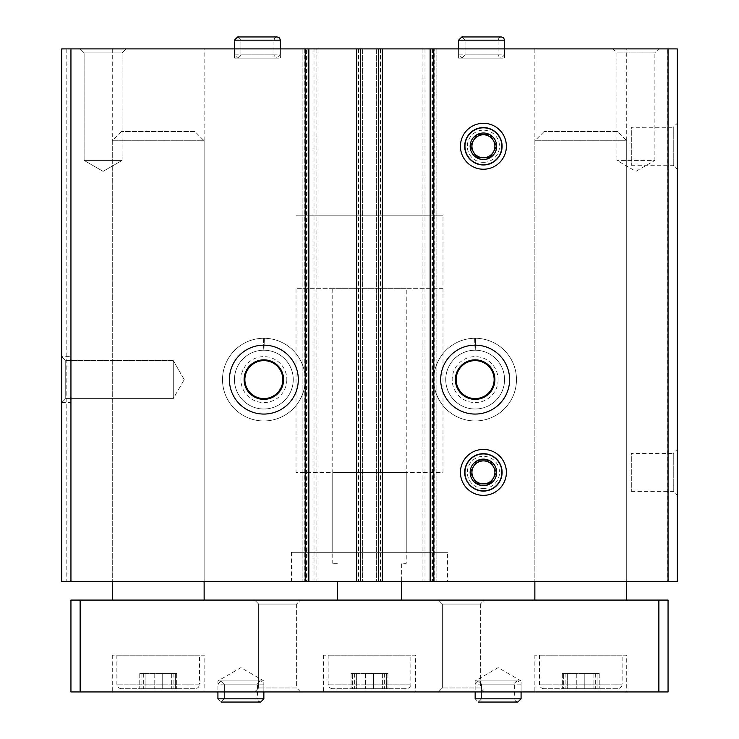 <?xml version="1.0" encoding="UTF-8"?>
<svg xmlns="http://www.w3.org/2000/svg" width="739" height="739" viewBox="0 0 739 739"><rect width="100%" height="100%" fill="white"/><g stroke="black" fill="none" stroke-linecap="round" stroke-linejoin="round"><path stroke-width="0.55" stroke-dasharray="3.69 2.77" d="M61.753 356.641L65.734 360.614L173.277 360.614L173.277 398.598L184.242 379.606L173.277 398.598L173.277 360.614L173.277 398.598L173.277 360.614L65.734 360.614L65.734 398.598L65.734 360.614L65.734 398.598L65.734 360.614L61.753 356.641L61.753 402.57L61.753 356.641L61.753 402.57L61.753 356.641L61.753 402.57L61.753 356.641L70.944 356.641L70.944 402.57L70.944 356.641M314.01 581.704L314.01 48.894L61.753 48.894L61.753 581.704L677.247 581.704L677.247 48.894L667.603 48.894L667.603 581.704M516.487 379.606A41.338 41.338 0 0 1 454.476 415.41A41.338 41.338 0 0 1 454.476 343.801A41.338 41.338 0 0 1 516.487 379.606A41.338 41.338 0 0 1 454.476 415.41A41.338 41.338 0 0 1 454.476 343.801A41.338 41.338 0 0 1 516.487 379.606M314.01 48.894L667.603 48.894M424.99 48.894L424.99 581.704M305.198 379.606A41.338 41.338 0 0 1 243.186 415.41A41.338 41.338 0 0 1 243.186 343.801A41.338 41.338 0 0 1 305.198 379.606A41.338 41.338 0 0 1 243.186 415.41A41.338 41.338 0 0 1 243.186 343.801A41.338 41.338 0 0 1 305.198 379.606M66.806 48.894L66.806 581.704M677.247 123.302L677.247 169.231L677.247 123.302L673.266 127.284L673.266 165.259L673.266 127.284L631.318 127.284L631.318 165.259L631.318 127.284M677.247 449.423L677.247 495.352L677.247 449.423L673.266 453.404L673.266 491.38L673.266 453.404L631.318 453.404L631.318 491.38L631.318 453.404M504.543 40.165L458.614 40.165L461.829 36.95L501.328 36.95L499.019 37.929L498.114 40.165L465.043 40.165L461.829 36.95L465.043 40.165L465.043 54.862L465.043 40.165L498.114 40.165L498.114 54.862L465.043 54.862L498.114 54.862L499.019 57.097L501.328 58.076L461.829 58.076L465.043 54.862L461.829 58.076L501.328 58.076L504.543 54.862L458.614 54.862L461.82 58.076L458.614 54.862L504.543 54.862L504.543 48.894L458.605 48.894L504.543 48.894L504.543 58.076L458.605 58.076L504.543 58.076M280.395 40.165L234.457 40.165L237.672 36.95L277.18 36.95L274.871 37.929L273.957 40.165L240.886 40.165L237.672 36.95L240.886 40.165L240.886 54.862L240.886 40.165L273.957 40.165L273.957 54.862L240.886 54.862L273.957 54.862L274.871 57.097L277.18 58.076L237.672 58.076L240.886 54.862L237.672 58.076L277.18 58.076L280.395 54.862L234.457 54.862L237.672 58.076L234.457 54.862L280.395 54.862L280.395 48.894L234.457 48.894L280.395 48.894L280.395 58.076L234.457 58.076L280.395 58.076M658.874 48.894L612.945 48.894L658.874 48.894L654.893 52.866L616.917 52.866L654.893 52.866L654.893 160.418L616.917 160.418L654.893 160.418L635.909 171.374L616.917 160.418L616.917 52.866L612.945 48.894M103.09 48.894L126.055 48.894L103.09 48.894M126.055 48.894L80.126 48.894L126.055 48.894L122.083 52.866L84.107 52.866L122.083 52.866L122.083 160.418L84.107 160.418L122.083 160.418L84.107 160.418L122.083 160.418L103.09 171.374L84.107 160.418L84.107 52.866L122.083 52.866L84.107 52.866L80.126 48.894L84.107 52.866L84.107 160.418L103.09 171.374L122.083 160.418L122.083 52.866L126.055 48.894M204.14 48.894L112.282 48.894L204.14 48.894L204.14 581.704L112.282 581.704L204.14 581.704L204.14 140.761L112.282 140.761L204.14 140.761L194.957 131.57L121.464 131.57L194.957 131.57M626.718 48.894L534.86 48.894L626.718 48.894L626.718 581.704L534.86 581.704L626.718 581.704L626.718 140.761L534.86 140.761L626.718 140.761L617.536 131.57L544.043 131.57L617.536 131.57M306.574 48.894L302.898 48.894L308.865 48.894L306.574 48.894L306.574 581.704L308.865 581.704L302.898 581.704L306.574 581.704M360.771 48.894L356.641 48.894L360.771 48.894L360.771 581.704L356.641 581.704L360.771 581.704M380.068 48.894L376.391 48.894L382.359 48.894L380.068 48.894L380.068 581.704L382.359 581.704L376.391 581.704L380.068 581.704M434.264 48.894L430.135 48.894L434.264 48.894L434.264 581.704L430.135 581.704L434.264 581.704M447.585 581.704L291.415 581.704L447.585 581.704L447.585 552.31L291.415 552.31L447.585 552.31M316.929 48.894L316.929 581.704M422.071 48.894L422.071 581.704M430.135 48.894L430.135 581.704M436.102 48.894L436.102 581.704L436.102 48.894M376.391 48.894L376.391 581.704L376.391 48.894M382.359 48.894L382.359 581.704M356.641 48.894L356.641 581.704M362.609 48.894L362.609 581.704L362.609 48.894M302.898 48.894L302.898 581.704L302.898 48.894M308.865 48.894L308.865 581.704M464.425 472.387A18.992 18.992 0 0 0 492.904 488.83A18.992 18.992 0 0 0 492.904 455.945A18.992 18.992 0 0 0 464.425 472.387A18.992 18.992 0 0 0 492.904 488.83A18.992 18.992 0 0 0 492.904 455.945A18.992 18.992 0 0 0 464.425 472.387M464.425 146.267A18.992 18.992 0 0 0 492.904 162.709A18.992 18.992 0 0 0 492.904 129.824A18.992 18.992 0 0 0 464.425 146.267A18.992 18.992 0 0 0 492.904 162.709A18.992 18.992 0 0 0 492.904 129.824A18.992 18.992 0 0 0 464.425 146.267M509.596 379.606A34.447 34.447 0 0 1 457.921 409.443A34.447 34.447 0 0 1 457.921 349.769A34.447 34.447 0 0 1 509.596 379.606M494.899 379.606A19.75 19.75 0 0 1 465.265 396.714A19.75 19.75 0 0 1 465.265 362.498A19.75 19.75 0 0 1 494.899 379.606M498.114 379.606A22.964 22.964 0 0 1 463.658 399.494A22.964 22.964 0 0 1 463.658 359.717A22.964 22.964 0 0 1 498.114 379.606M494.132 379.606A18.992 18.992 0 0 1 465.653 396.049A18.992 18.992 0 0 1 465.653 363.163A18.992 18.992 0 0 1 494.132 379.606M298.307 379.606A34.447 34.447 0 0 1 246.632 409.443A34.447 34.447 0 0 1 246.632 349.769A34.447 34.447 0 0 1 298.307 379.606M283.61 379.606A19.75 19.75 0 0 1 253.976 396.714A19.75 19.75 0 0 1 253.976 362.498A19.75 19.75 0 0 1 283.61 379.606M286.824 379.606A22.964 22.964 0 0 1 252.368 399.494A22.964 22.964 0 0 1 252.368 359.717A22.964 22.964 0 0 1 286.824 379.606M282.843 379.606A18.992 18.992 0 0 1 254.364 396.049A18.992 18.992 0 0 1 254.364 363.163A18.992 18.992 0 0 1 282.843 379.606M442.994 288.663L296.006 288.663L442.994 288.663L442.994 215.169L296.006 215.169L442.994 215.169L296.006 215.169L442.994 215.169L442.994 472.387L296.006 472.387L442.994 472.387M406.247 472.387L332.753 472.387L406.247 472.387L406.247 552.31L332.753 552.31L406.247 552.31M617.536 688.73L544.043 688.73L617.536 688.73C620.326 688.462 621.859 686.928 622.127 684.138L539.452 684.138L622.127 684.138L622.127 655.197L539.452 655.197L622.127 655.197M563.645 688.73L567.663 688.73L562.342 688.73L565.908 688.73L563.645 688.73L563.645 673.571L565.908 673.571L562.342 673.571L563.645 673.571L563.645 688.73M567.663 688.73L584.808 688.73L567.663 688.73L567.663 673.571L562.342 673.571L584.808 673.571L567.663 673.571L567.663 688.73M584.808 688.73L599.237 688.73L584.808 688.73L584.808 673.571L599.237 673.571L584.808 673.571L584.808 688.73M597.934 688.73L595.671 688.73L597.934 688.73L597.934 673.571L599.237 673.571L595.671 673.571L597.934 673.571L597.934 688.73M194.957 688.73L121.464 688.73L194.957 688.73C197.747 688.462 199.281 686.928 199.548 684.138L116.873 684.138L199.548 684.138L199.548 655.197L116.873 655.197L199.548 655.197M141.066 688.73L145.084 688.73L139.763 688.73L143.329 688.73L141.066 688.73L141.066 673.571L143.329 673.571L139.763 673.571L141.066 673.571L141.066 688.73M145.084 688.73L162.229 688.73L145.084 688.73L145.084 673.571L139.763 673.571L162.229 673.571L145.084 673.571L145.084 688.73M162.229 688.73L176.658 688.73L162.229 688.73L162.229 673.571L176.658 673.571L162.229 673.571L162.229 688.73M175.355 688.73L173.092 688.73L175.355 688.73L175.355 673.571L176.658 673.571L173.092 673.571L175.355 673.571L175.355 688.73M406.247 688.73L332.753 688.73L406.247 688.73C409.036 688.462 410.57 686.928 410.838 684.138L328.162 684.138L410.838 684.138L410.838 655.197L328.162 655.197L410.838 655.197M352.355 688.73L356.374 688.73L351.053 688.73L354.618 688.73L352.355 688.73L352.355 673.571L354.618 673.571L351.053 673.571L352.355 673.571L352.355 688.73M356.374 688.73L373.518 688.73L356.374 688.73L356.374 673.571L351.053 673.571L373.518 673.571L356.374 673.571L356.374 688.73M373.518 688.73L387.947 688.73L373.518 688.73L373.518 673.571L387.947 673.571L373.518 673.571L373.518 688.73M386.645 688.73L384.382 688.73L386.645 688.73L386.645 673.571L387.947 673.571L384.382 673.571L386.645 673.571L386.645 688.73M80.126 691.944L80.126 600.077L70.944 600.077L70.944 691.944L668.056 691.944L668.056 600.077L658.874 600.077L658.874 691.944M80.126 600.077L658.874 600.077M300.597 600.077L254.669 600.077L300.597 600.077L254.669 600.077L300.597 600.077L296.625 604.059L258.65 604.059L296.625 604.059L296.625 687.963L258.65 687.963L296.625 687.963L300.597 691.944L254.669 691.944L300.597 691.944L254.669 691.944L300.597 691.944L296.625 687.963L258.65 687.963L296.625 687.963L296.625 604.059L258.65 604.059L296.625 604.059L300.597 600.077M337.344 600.077L401.656 600.077L337.344 600.077L337.344 581.704M484.331 600.077L438.403 600.077L484.331 600.077L438.403 600.077L484.331 600.077L480.35 604.059L442.375 604.059L480.35 604.059L480.35 687.963L442.375 687.963L480.35 687.963L484.331 691.944L438.403 691.944L484.331 691.944L438.403 691.944L484.331 691.944L480.35 687.963L442.375 687.963L480.35 687.963L480.35 604.059L442.375 604.059L480.35 604.059L484.331 600.077M626.718 600.077L534.86 600.077L626.718 600.077M204.14 600.077L112.282 600.077L204.14 600.077M204.14 691.944L112.282 691.944L204.14 691.944L204.14 655.197L112.282 655.197L204.14 655.197M626.718 691.944L534.86 691.944L626.718 691.944L626.718 655.197L534.86 655.197L626.718 655.197M415.429 691.944L323.571 691.944L415.429 691.944L415.429 655.197L323.571 655.197L415.429 655.197M221.137 702.05L260.636 702.05L258.336 701.071L257.421 698.835L224.351 698.835L221.137 702.05L217.922 698.835L221.137 702.05L224.351 698.835L224.351 684.138L224.351 698.835L257.421 698.835L257.421 684.138L224.351 684.138L257.421 684.138L258.336 681.903L260.636 680.924L221.137 680.924L224.351 684.138L221.137 680.924L260.636 680.924L263.86 684.138L217.922 684.138L221.137 680.924L217.922 684.138L263.86 684.138L263.86 691.944L217.922 691.944L263.86 691.944L263.86 680.924L217.922 680.924L263.86 680.924L240.886 667.659L217.922 680.924L217.922 691.944M478.364 702.05L517.863 702.05L515.554 701.071L514.649 698.835L481.579 698.835L478.364 702.05L475.149 698.835L478.355 702.05L481.579 698.835L481.579 684.138L481.579 698.835L514.649 698.835L514.649 684.138L481.579 684.138L514.649 684.138L515.554 681.903L517.863 680.924L478.364 680.924L481.579 684.138L478.364 680.924L517.863 680.924L521.078 684.138L475.149 684.138L478.355 680.924L475.149 684.138L521.078 684.138L521.078 691.944L475.14 691.944L521.078 691.944L521.078 680.924L475.14 680.924L521.078 680.924L498.114 667.659L475.14 680.924L475.149 691.944M406.247 288.663L332.753 288.663L406.247 288.663L406.247 563.33L401.656 563.33L401.656 581.704M401.656 600.077L401.656 563.33L406.247 563.33M337.344 563.33L332.753 563.33L337.344 563.33M483.408 495.352A22.964 22.964 0 0 1 463.519 460.905A22.964 22.964 0 0 1 503.305 460.905A22.964 22.964 0 0 1 483.408 495.352A22.964 22.964 0 0 1 463.519 460.905A22.964 22.964 0 0 1 503.305 460.905A22.964 22.964 0 0 1 483.408 495.352M483.408 488.461A16.073 16.073 0 0 1 469.487 464.351A16.073 16.073 0 0 1 497.338 464.351A16.073 16.073 0 0 1 483.408 488.461M483.408 169.231A22.964 22.964 0 0 1 463.519 134.784A22.964 22.964 0 0 1 503.305 134.784A22.964 22.964 0 0 1 483.408 169.231A22.964 22.964 0 0 1 463.519 134.784A22.964 22.964 0 0 1 503.305 134.784A22.964 22.964 0 0 1 483.408 169.231M483.408 162.349A16.073 16.073 0 0 1 469.487 138.23A16.073 16.073 0 0 1 497.338 138.23A16.073 16.073 0 0 1 483.408 162.349M475.657 338.268A41.338 41.338 0 0 1 510.861 400.418A41.338 41.338 0 0 1 439.428 400.418A41.338 41.338 0 0 1 474.632 338.268L475.057 350.212L474.632 338.268A41.338 41.338 0 0 0 439.428 400.418A41.338 41.338 0 0 0 510.861 400.418A41.338 41.338 0 0 0 475.657 338.268L475.232 350.212A29.394 29.394 0 0 1 500.589 394.33A29.394 29.394 0 0 1 449.7 394.33A29.394 29.394 0 0 1 475.057 350.212A29.394 29.394 0 0 0 449.7 394.33A29.394 29.394 0 0 0 500.589 394.33A29.394 29.394 0 0 0 475.232 350.212L475.657 338.268A41.338 41.338 0 0 1 510.861 400.418A41.338 41.338 0 0 1 439.428 400.418A41.338 41.338 0 0 1 474.632 338.268A41.338 41.338 0 0 0 439.428 400.418A41.338 41.338 0 0 0 510.861 400.418A41.338 41.338 0 0 0 475.657 338.268M264.368 338.268A41.338 41.338 0 0 1 299.572 400.418A41.338 41.338 0 0 1 228.139 400.418A41.338 41.338 0 0 1 263.343 338.268L263.768 350.212L263.343 338.268A41.338 41.338 0 0 0 228.139 400.418A41.338 41.338 0 0 0 299.572 400.418A41.338 41.338 0 0 0 264.368 338.268L263.943 350.212A29.394 29.394 0 0 1 289.3 394.33A29.394 29.394 0 0 1 238.411 394.33A29.394 29.394 0 0 1 263.768 350.212A29.394 29.394 0 0 0 238.411 394.33A29.394 29.394 0 0 0 289.3 394.33A29.394 29.394 0 0 0 263.943 350.212L264.368 338.268A41.338 41.338 0 0 1 299.572 400.418A41.338 41.338 0 0 1 228.139 400.418A41.338 41.338 0 0 1 263.343 338.268A41.338 41.338 0 0 0 228.139 400.418A41.338 41.338 0 0 0 299.572 400.418A41.338 41.338 0 0 0 264.368 338.268M234.457 54.862L234.457 48.894L234.457 54.862M458.614 54.862L458.614 48.894L458.614 54.862M431.964 48.894L431.964 581.704M432.426 48.894L432.426 581.704M378.229 48.894L378.229 581.704M380.52 48.894L380.52 581.704M358.48 48.894L358.48 581.704M358.932 48.894L358.932 581.704M304.736 48.894L304.736 581.704M307.036 48.894L307.036 581.704M365.482 673.571L365.482 688.73L365.482 673.571M382.626 673.571L382.626 688.73L382.626 673.571M154.192 673.571L154.192 688.73L154.192 673.571M171.337 673.571L171.337 688.73L171.337 673.571M576.771 673.571L576.771 688.73L576.771 673.571M593.916 673.571L593.916 688.73L593.916 673.571M475.149 698.835L521.078 698.835M217.922 698.835L263.86 698.835M475.232 350.212A29.394 29.394 0 0 1 500.589 394.33A29.394 29.394 0 0 1 449.7 394.33A29.394 29.394 0 0 1 475.057 350.212M263.943 350.212A29.394 29.394 0 0 1 289.3 394.33A29.394 29.394 0 0 1 238.411 394.33A29.394 29.394 0 0 1 263.768 350.212M534.86 48.894L534.86 581.704L534.86 140.761L544.043 131.57M112.282 48.894L112.282 581.704L112.282 140.761L121.464 131.57M631.318 491.38L673.266 491.38L677.247 495.352M631.318 165.259L673.266 165.259L677.247 169.231M61.753 402.57L65.734 398.598L173.277 398.598L65.734 398.598L61.753 402.57L70.944 402.57M184.242 379.606L173.277 360.614L184.242 379.606M234.457 58.076L234.457 48.894M458.605 58.076L458.605 48.894M296.006 288.663L296.006 472.387M332.753 472.387L332.753 552.31M291.415 552.31L291.415 581.704M442.375 604.059L438.403 600.077L442.375 604.059L442.375 687.963L438.403 691.944L442.375 687.963L442.375 604.059M258.65 604.059L254.669 600.077L258.65 604.059L258.65 687.963L254.669 691.944L258.65 687.963L258.65 604.059M332.753 288.663L332.753 563.33M328.162 655.197L328.162 684.138C328.43 686.928 329.963 688.462 332.753 688.73M323.571 655.197L323.571 691.944M539.452 655.197L539.452 684.138C539.719 686.928 541.253 688.462 544.043 688.73M534.86 655.197L534.86 691.944M116.873 655.197L116.873 684.138C117.141 686.928 118.674 688.462 121.464 688.73M112.282 655.197L112.282 691.944M354.618 673.571L354.618 688.73M351.053 673.571L351.053 688.73L351.053 673.571M387.947 673.571L387.947 688.73L387.947 673.571M384.382 673.571L384.382 688.73M143.329 673.571L143.329 688.73M139.763 673.571L139.763 688.73L139.763 673.571M176.658 673.571L176.658 688.73L176.658 673.571M173.092 673.571L173.092 688.73M565.908 673.571L565.908 688.73M562.342 673.571L562.342 688.73L562.342 673.571M599.237 673.571L599.237 688.73L599.237 673.571M595.671 673.571L595.671 688.73"/><path stroke-width="1.11" d="M298.307 379.606A34.447 34.447 0 0 1 246.632 409.443A34.447 34.447 0 0 1 246.632 349.769A34.447 34.447 0 0 1 298.307 379.606M668.056 48.894L668.056 581.704L677.247 581.704L677.247 48.894L70.944 48.894L70.944 581.704L61.753 581.704L61.753 48.894L70.944 48.894M668.056 581.704L70.944 581.704M509.596 379.606A34.447 34.447 0 0 1 457.921 409.443A34.447 34.447 0 0 1 457.921 349.769A34.447 34.447 0 0 1 509.596 379.606M460.443 146.267A22.964 22.964 0 0 0 494.899 166.155A22.964 22.964 0 0 0 494.899 126.378A22.964 22.964 0 0 0 460.443 146.267M460.443 472.387A22.964 22.964 0 0 0 494.899 492.276A22.964 22.964 0 0 0 494.899 452.499A22.964 22.964 0 0 0 460.443 472.387M430.135 48.894L430.135 581.704M382.359 48.894L382.359 581.704M356.641 48.894L356.641 581.704M308.865 48.894L308.865 581.704M494.899 379.606A19.75 19.75 0 0 1 465.265 396.714A19.75 19.75 0 0 1 465.265 362.498A19.75 19.75 0 0 1 494.899 379.606M494.132 379.606A18.992 18.992 0 0 1 465.653 396.049A18.992 18.992 0 0 1 465.653 363.163A18.992 18.992 0 0 1 494.132 379.606M283.61 379.606A19.75 19.75 0 0 1 253.976 396.714A19.75 19.75 0 0 1 253.976 362.498A19.75 19.75 0 0 1 283.61 379.606M282.843 379.606A18.992 18.992 0 0 1 254.364 396.049A18.992 18.992 0 0 1 254.364 363.163A18.992 18.992 0 0 1 282.843 379.606M658.874 600.077L70.944 600.077L70.944 691.944L668.056 691.944L668.056 600.077L658.874 600.077L658.874 691.944M80.126 600.077L80.126 691.944M337.344 581.704L337.344 600.077M401.656 581.704L401.656 600.077M204.14 581.704L204.14 600.077M626.718 581.704L626.718 600.077M475.149 691.944L475.149 698.835L475.149 691.944M217.922 691.944L217.922 698.835L217.922 691.944M496.673 472.387A13.256 13.256 0 0 1 490.04 483.869L496.673 472.387L490.04 460.905A13.256 13.256 0 0 1 496.673 472.387L490.04 483.869A13.256 13.256 0 0 1 476.784 483.869L490.04 483.869L476.784 483.869A13.256 13.256 0 0 1 470.152 472.387L476.784 483.869L470.152 472.387A13.256 13.256 0 0 1 490.04 460.905L476.784 460.905L470.152 472.387L476.784 460.905L490.04 460.905L496.673 472.387M483.408 490.853A18.457 18.457 0 0 1 467.427 463.159A18.457 18.457 0 0 1 499.398 463.159A18.457 18.457 0 0 1 483.408 490.853M483.408 483.869A11.482 11.482 0 0 1 473.468 466.651A11.482 11.482 0 0 1 494.899 472.387A11.482 11.482 0 0 1 483.408 483.869M496.673 146.267A13.256 13.256 0 0 1 490.04 157.749L496.673 146.267L490.04 134.784A13.256 13.256 0 0 1 496.673 146.267L490.04 157.749A13.256 13.256 0 0 1 476.784 157.749L490.04 157.749L476.784 157.749A13.256 13.256 0 0 1 470.152 146.267L476.784 157.749L470.152 146.267A13.256 13.256 0 0 1 490.04 134.784L476.784 134.784L470.152 146.267L476.784 134.784L490.04 134.784L496.673 146.267M483.408 164.732A18.457 18.457 0 0 1 467.427 137.038A18.457 18.457 0 0 1 499.398 137.038A18.457 18.457 0 0 1 483.408 164.732M483.408 157.749A11.482 11.482 0 0 1 473.468 140.53A11.482 11.482 0 0 1 494.899 146.267A11.482 11.482 0 0 1 483.408 157.749M234.457 48.894L234.457 40.165L237.672 36.95L277.18 36.95L279.481 37.929L280.395 40.165L234.457 40.165L234.457 48.894M458.614 48.894L458.614 40.165L461.82 36.95L501.328 36.95L503.638 37.929L504.543 40.165L458.614 40.165L458.614 48.894M305.198 48.894L305.198 581.704M360.318 48.894L360.318 581.704M378.682 48.894L378.682 581.704M433.802 48.894L433.802 581.704M521.078 691.944L521.078 698.835L475.149 698.835M263.86 691.944L263.86 698.835L217.922 698.835M112.282 581.704L112.282 600.077M534.86 581.704L534.86 600.077M521.078 698.835L517.863 702.05L478.364 702.05M263.86 698.835L260.636 702.05L221.137 702.05M280.395 48.894L280.395 40.165M504.543 48.894L504.543 40.165"/></g></svg>
